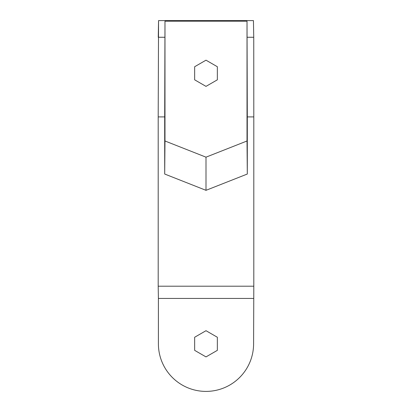 <?xml version="1.0" encoding="UTF-8"?>
<svg xmlns="http://www.w3.org/2000/svg" width="412" height="412" viewBox="0 0 412 412"><rect width="100%" height="100%" fill="white"/><g stroke="black" fill="none" stroke-linecap="round" stroke-linejoin="round"><path stroke-width="0.62" d="M194.655 350.354L194.655 337.253L206 330.702L217.345 337.253L217.345 350.354L206 356.905L194.655 350.354M164.697 174.034L164.697 116.91L158.193 116.91L158.193 286.206L253.807 286.206L253.807 116.91L247.303 116.91L247.015 21.182L164.985 21.182L164.985 140.986L206 157.163L206 190.323L164.697 174.034L164.985 140.986M247.015 21.182L247.015 140.986L206 157.163M158.193 116.91L158.558 20.6L253.442 20.6L253.746 37.26L253.442 20.6M158.404 343.804L158.404 298.427L158.404 343.804A47.596 47.596 0 0 0 206 391.4A47.596 47.596 0 0 0 253.596 343.804L253.807 286.206M158.193 286.206L158.404 298.427L253.596 298.427M247.303 116.91L247.303 174.034L206 190.323M253.807 116.91L253.746 37.26L247.241 37.26M164.697 116.91L164.985 21.182M247.303 174.034L247.015 140.986M194.655 79.825L194.655 66.723L206 60.178L217.345 66.723L217.345 79.825L206 86.376L194.655 79.825M164.759 37.26L158.254 37.26L158.558 20.6"/></g></svg>
